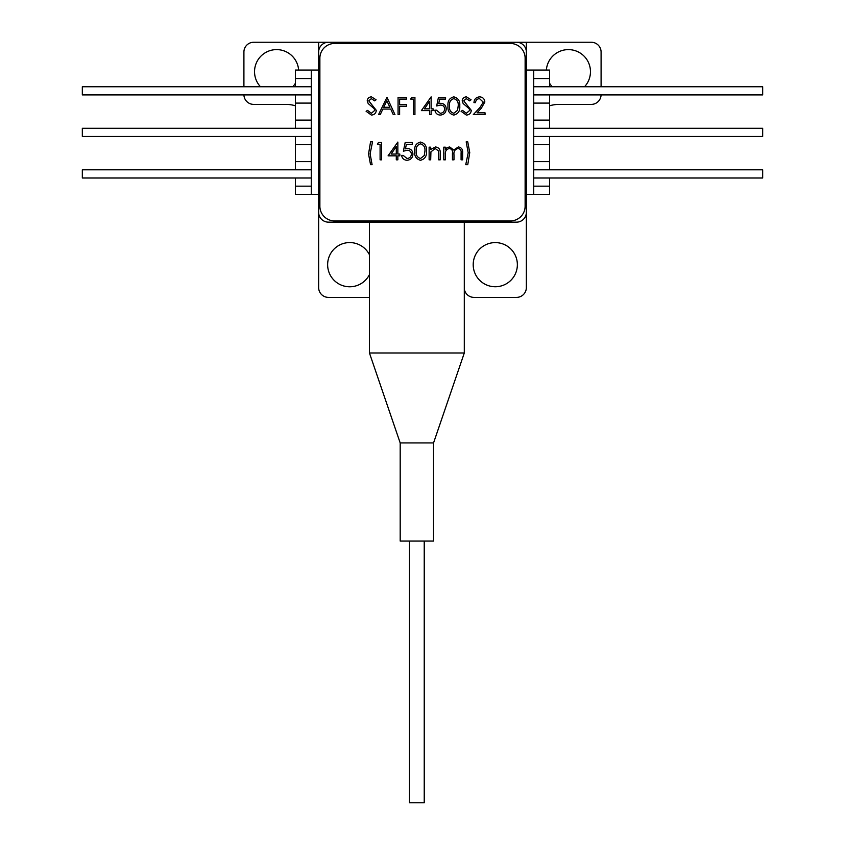 <?xml version="1.0" encoding="UTF-8"?>
<svg xmlns="http://www.w3.org/2000/svg" width="845" height="845" viewBox="0 0 845 845"><rect width="100%" height="100%" fill="white"/><g stroke="black" fill="none" stroke-linecap="round" stroke-linejoin="round"><path stroke-width="1.27" d="M584.539 86.739A22.076 22.076 0 0 0 568.389 49.612A22.076 22.076 0 0 0 546.366 70.05M549.577 83.254A22.076 22.076 0 0 0 552.229 86.739M298.634 70.05A22.076 22.076 0 0 0 256.373 62.879A22.076 22.076 0 0 0 260.461 86.739M369.445 254.746A22.076 22.076 0 0 0 327.638 264.675A22.076 22.076 0 0 0 369.445 274.604M495.276 242.599A22.076 22.076 0 0 0 473.2 264.675A22.076 22.076 0 0 0 495.276 286.751A22.076 22.076 0 0 0 517.362 264.675A22.076 22.076 0 0 0 495.276 242.599M295.423 177.999L295.423 194.35L318.649 194.35L318.649 287.575A9.813 9.813 0 0 0 328.462 297.387L369.445 297.387M311.287 78.553L295.423 78.553L295.423 70.05L318.649 70.05L318.649 42.25L339.088 42.25L339.088 43.475M464.296 288.937A9.813 9.813 0 0 0 474.013 297.387L516.538 297.387A9.813 9.813 0 0 0 526.35 287.575L526.35 194.35L549.577 194.35L549.577 177.999M533.713 194.35L533.713 70.05L526.35 70.05L526.35 42.25L339.088 42.25A16.351 16.351 0 0 0 340.662 43.475M369.445 352.988L369.445 222.15L328.462 222.15L516.538 222.15L464.296 222.15L464.296 352.988L369.445 352.988L400.192 442.938L400.192 541.075L433.548 541.075L433.548 442.938L400.192 442.938M505.912 43.475L505.912 42.25A16.351 16.351 0 0 1 504.338 43.475M601.091 86.739L601.091 52.063A9.813 9.813 0 0 0 591.278 42.25L526.35 42.25M243.909 86.739L243.909 52.063A9.813 9.813 0 0 1 253.722 42.25L318.649 42.25M549.577 105.805A32.712 32.712 0 0 1 559.063 104.4L591.278 104.4A9.813 9.813 0 0 0 601.091 94.915M292.771 86.739A22.076 22.076 0 0 0 295.423 83.254M243.909 94.915A9.813 9.813 0 0 0 253.722 104.4L285.937 104.4A32.712 32.712 0 0 1 295.423 105.805M328.462 222.15A9.813 9.813 0 0 1 318.649 212.338L318.649 52.063A9.813 9.813 0 0 1 328.462 42.25L335 42.25L335 43.475M510 43.475L510 42.25L516.538 42.25A9.813 9.813 0 0 1 526.35 52.063L526.35 212.338A9.813 9.813 0 0 1 516.538 222.15M295.423 136.457L295.423 169.813M311.287 70.05L311.287 194.35M295.423 94.915L295.423 128.282M295.423 78.553L295.423 86.739M295.423 103.09L311.287 103.09M311.287 120.096L295.423 120.096M295.423 144.632L311.287 144.632M311.287 161.638L295.423 161.638M295.423 186.175L311.287 186.175M533.713 103.09L549.577 103.09L549.577 120.096L533.713 120.096M533.713 70.05L549.577 70.05L549.577 78.553L533.713 78.553M533.713 144.632L549.577 144.632L549.577 161.638L533.713 161.638M549.577 103.09L549.577 94.915M549.577 86.739L549.577 78.553M549.577 144.632L549.577 136.457M549.577 128.282L549.577 120.096M549.577 169.813L549.577 161.638M533.713 186.175L549.577 186.175M533.713 177.999L762.676 177.999L762.676 169.813L533.713 169.813M533.713 136.457L762.676 136.457L762.676 128.282L533.713 128.282M533.713 94.915L762.676 94.915L762.676 86.739L533.713 86.739M311.287 86.739L82.324 86.739L82.324 94.915L311.287 94.915M311.287 128.282L82.324 128.282L82.324 136.457L311.287 136.457M311.287 169.813L82.324 169.813L82.324 177.999L311.287 177.999M424.232 541.075L424.232 802.75L409.508 802.75L409.508 541.075M445.336 159.821L443.783 159.821L443.783 147.178L445.336 147.178L445.336 149.375L447.089 147.59L449.698 146.956L453.723 150.009L458.36 146.956C461.539 147.526 462.965 149.533 462.637 152.977L462.637 159.821L461.085 159.821L461.085 152.966C461.444 150.399 460.44 148.91 458.085 148.509C454.916 149.259 453.543 151.392 453.987 154.899L453.987 159.821L452.434 159.821L452.434 153.389C452.867 150.663 451.864 149.037 449.424 148.509C446.371 149.174 445.009 151.171 445.336 154.498L445.336 159.821M426.471 151.171C426.905 156.103 424.908 159.135 420.493 160.265C416.131 159.113 414.208 156.082 414.705 151.171C414.198 146.259 416.131 143.227 420.493 142.066C424.908 143.206 426.905 146.238 426.471 151.171M396.294 155.829L388.077 155.829L397.847 142.066L397.847 154.054L399.843 154.054L399.843 155.829L397.847 155.829L397.847 159.821L396.294 159.821L396.294 155.829M370.554 164.701L368.547 153.98L370.554 141.844L372.55 141.844L370.11 153.758L372.106 164.701L370.554 164.701M471.299 110.378C470.94 113.283 469.292 114.846 466.355 115.068L461.085 111.276L462.553 110.399L466.355 113.293L469.746 110.357L469.123 108.656L463.166 103.544L462.194 100.904C462.468 98.379 463.884 97.027 466.461 96.869L471.077 99.794L469.672 100.861L466.292 98.643L463.747 100.83L471.299 110.378M436.675 105.963L438.449 97.312L445.558 97.312L445.558 99.087L439.664 99.087L438.735 103.639L440.773 103.301C444.206 103.608 446.023 105.498 446.223 108.963C445.949 112.744 443.931 114.783 440.182 115.068C437.171 114.825 435.407 113.198 434.9 110.177L436.453 110.177L440.277 113.293C442.97 113.05 444.428 111.582 444.671 108.899C444.417 106.417 443.033 105.15 440.488 105.076L436.675 105.963M413.374 99.087L410.712 99.087L411.726 97.312L414.927 97.312L414.927 114.624L413.374 114.624L413.374 99.087M378.539 114.624L386.968 97.312L394.964 114.624L393.274 114.624L390.707 109.068L382.869 109.068L380.229 114.624L378.539 114.624M525.125 206.212L525.125 58.199A14.724 14.724 0 0 0 510.412 43.475L334.588 43.475A14.724 14.724 0 0 0 319.875 58.199L319.875 206.212A14.724 14.724 0 0 0 334.588 220.925L510.412 220.925A14.724 14.724 0 0 0 525.125 206.212M376.321 110.378C375.962 113.283 374.314 114.846 371.377 115.068L366.107 111.276L367.575 110.399L371.377 113.293L374.768 110.357L374.145 108.656L368.188 103.544L367.216 100.904C367.49 98.379 368.916 97.027 371.483 96.869L376.099 99.794L374.694 100.861L371.314 98.643L368.769 100.83L376.321 110.378M399.622 114.624L398.069 114.624L398.069 97.312L406.498 97.312L406.498 99.087L399.622 99.087L399.622 104.41L406.498 104.41L406.498 106.185L399.622 106.185L399.622 114.624M429.577 110.621L421.37 110.621L431.13 96.869L431.13 108.847L433.126 108.847L433.126 110.621L431.13 110.621L431.13 114.624L429.577 114.624L429.577 110.621M459.754 105.974C460.187 110.906 458.201 113.938 453.786 115.068C449.424 113.906 447.491 110.885 447.998 105.974C447.48 101.062 449.413 98.02 453.786 96.869C458.201 97.999 460.187 101.03 459.754 105.974M483.277 102.15L479.527 98.643C477.087 98.844 475.756 100.175 475.513 102.636L473.96 102.636C474.246 99.118 476.126 97.196 479.601 96.869C482.801 97.101 484.544 98.823 484.829 102.013L481.333 108.223L477.002 112.85L485.051 112.85L485.051 114.624L473.295 114.624L480.002 107.452L483.277 102.15M380.092 144.294L377.43 144.294L378.444 142.509L381.644 142.509L381.644 159.821L380.092 159.821L380.092 144.294M403.392 151.171L405.167 142.509L412.265 142.509L412.265 144.294L406.382 144.294L405.452 148.847L407.491 148.509C410.923 148.815 412.74 150.695 412.93 154.17C412.666 157.952 410.649 159.98 406.899 160.265C403.889 160.022 402.125 158.395 401.618 155.385L403.171 155.385L406.984 158.49C409.677 158.247 411.145 156.79 411.378 154.107C411.135 151.625 409.74 150.347 407.205 150.283L403.392 151.171M430.686 159.821L429.133 159.821L429.133 147.178L430.686 147.178L430.686 149.459L435.502 146.956C438.977 147.516 440.551 149.649 440.224 153.367L440.224 159.821L438.671 159.821L438.492 150.991L435.228 148.509L430.929 151.857L430.686 159.821M467.75 141.844L469.746 152.586L467.75 164.701L465.743 164.701L468.193 152.797L466.186 141.844L467.75 141.844M389.894 107.294L386.841 100.682L383.704 107.294L389.894 107.294M424.422 108.847L429.577 108.847L429.577 101.337L424.422 108.847M453.839 98.643C450.501 99.689 449.065 102.129 449.551 105.963C449.065 109.797 450.491 112.237 453.839 113.293L457.546 110.315L458.201 105.963C458.603 102.15 457.145 99.71 453.839 98.643M391.129 154.054L396.294 154.054L396.294 146.534L391.129 154.054M420.546 143.851C417.208 144.896 415.782 147.336 416.258 151.171C415.782 155.005 417.208 157.445 420.546 158.49L424.264 155.522L424.919 151.171C425.31 147.347 423.852 144.907 420.546 143.851M433.548 442.938L464.296 352.988"/></g></svg>
